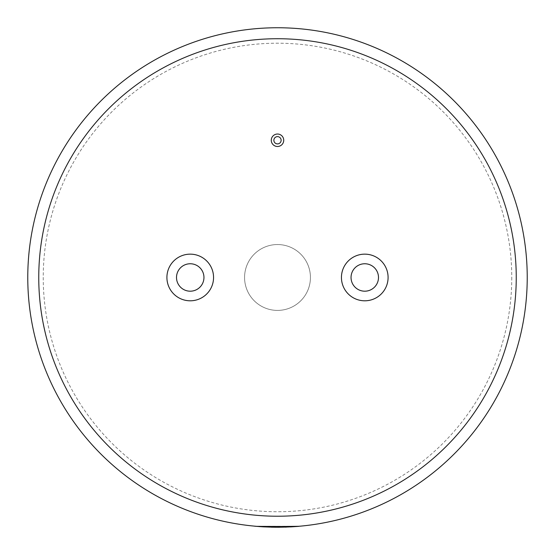 <?xml version="1.0" encoding="UTF-8"?>
<svg xmlns="http://www.w3.org/2000/svg" width="555" height="555" viewBox="0 0 555 555"><rect width="100%" height="100%" fill="white"/><g stroke="black" fill="none" stroke-linecap="round" stroke-linejoin="round"><path stroke-width="0.42" stroke-dasharray="2.77 2.08" d="M527.229 277.479A249.729 249.729 0 0 1 277.5 527.201A249.729 249.729 0 0 1 27.771 277.479A249.729 249.729 0 0 1 277.5 27.75A249.729 249.729 0 0 1 527.229 277.479A249.729 249.729 0 0 1 277.5 527.201A249.729 249.729 0 0 0 527.229 277.479A249.729 249.729 0 0 0 277.5 27.75A249.729 249.729 0 0 1 527.229 277.479M511.765 277.479A234.266 234.266 0 0 1 277.5 511.745A234.266 234.266 0 0 1 43.234 277.479A234.266 234.266 0 0 1 277.5 43.207A234.266 234.266 0 0 1 511.765 277.479M277.5 143.898A3.635 3.635 0 0 1 273.865 140.262A3.635 3.635 0 0 1 277.5 136.627A3.635 3.635 0 0 1 281.135 140.262A3.635 3.635 0 0 1 277.5 143.898M277.5 146.492A6.23 6.23 0 0 0 283.73 140.262A6.23 6.23 0 0 0 277.5 134.032A6.23 6.23 0 0 0 271.27 140.262A6.23 6.23 0 0 0 277.5 146.492M364.767 291.195A13.722 13.722 0 0 1 351.044 277.479A13.722 13.722 0 0 1 364.767 263.757A13.722 13.722 0 0 1 378.489 277.479A13.722 13.722 0 0 1 364.767 291.195M364.767 300.803A23.324 23.324 0 0 0 388.091 277.479A23.324 23.324 0 0 0 364.767 254.148A23.324 23.324 0 0 0 341.443 277.479A23.324 23.324 0 0 0 364.767 300.803M190.233 263.757A13.722 13.722 0 0 0 176.511 277.479A13.722 13.722 0 0 0 190.233 291.195A13.722 13.722 0 0 0 203.956 277.479A13.722 13.722 0 0 0 190.233 263.757M190.233 300.803A23.324 23.324 0 0 0 213.557 277.479A23.324 23.324 0 0 0 190.233 254.148A23.324 23.324 0 0 0 166.909 277.479A23.324 23.324 0 0 0 190.233 300.803M27.771 277.479A249.729 249.729 0 0 1 277.5 27.75A249.729 249.729 0 0 0 27.771 277.479A249.729 249.729 0 0 0 277.5 527.201L298.909 526.286L277.5 527.201L298.909 526.286L277.5 527.201L298.909 526.286L277.5 527.201L298.909 526.286L277.5 527.201L298.909 526.286L277.5 527.201L298.909 526.286L277.5 527.201L298.909 526.286L277.5 527.201L254.703 526.161L273.546 527.174L254.703 526.161L271.333 527.125L254.703 526.161L277.5 527.201L286.29 527.049L259.351 526.542L277.5 527.201L290.508 526.861L277.5 527.201L259.546 526.556L277.5 527.201A249.729 249.729 0 0 1 27.771 277.479M277.5 244.547A32.932 32.932 0 0 1 310.432 277.479A32.932 32.932 0 0 1 277.5 310.405A32.932 32.932 0 0 1 244.568 277.479A32.932 32.932 0 0 1 277.5 244.547A32.932 32.932 0 0 1 310.432 277.479A32.932 32.932 0 0 1 277.5 310.405A32.932 32.932 0 0 1 244.568 277.479A32.932 32.932 0 0 1 277.5 244.547M274.898 527.243L254.703 526.161L277.5 527.201L263.223 526.792L298.916 526.341L279.512 527.25L290.508 526.861L254.696 526.216L273.546 527.229L254.696 526.216L298.916 526.341L259.983 526.646M285.416 527.132L254.703 526.161L298.909 526.286L259.796 526.633M286.29 527.049L254.696 526.216L298.916 526.341L254.703 526.161M274.836 527.243L255.55 526.293M259.351 526.542L298.909 526.286L259.546 526.556M277.5 38.725A238.747 238.747 0 0 1 516.247 277.479A238.747 238.747 0 0 1 277.5 516.226A238.747 238.747 0 0 1 38.753 277.479A238.747 238.747 0 0 1 277.5 38.725M277.5 27.75A249.729 249.729 0 0 0 27.771 277.479A249.729 249.729 0 0 0 277.5 527.201"/><path stroke-width="0.83" d="M277.5 136.627A3.635 3.635 0 0 0 273.865 140.262A3.635 3.635 0 0 0 277.5 143.898A3.635 3.635 0 0 0 281.135 140.262A3.635 3.635 0 0 0 277.5 136.627M277.5 146.492A6.23 6.23 0 0 0 283.73 140.262A6.23 6.23 0 0 0 277.5 134.032A6.23 6.23 0 0 0 271.27 140.262A6.23 6.23 0 0 0 277.5 146.492M364.767 291.195A13.722 13.722 0 0 1 351.044 277.479A13.722 13.722 0 0 1 364.767 263.757A13.722 13.722 0 0 1 378.489 277.479A13.722 13.722 0 0 1 364.767 291.195M364.767 254.148A23.324 23.324 0 0 1 388.091 277.479A23.324 23.324 0 0 1 364.767 300.803A23.324 23.324 0 0 1 341.443 277.479A23.324 23.324 0 0 1 364.767 254.148M190.233 263.757A13.722 13.722 0 0 0 176.511 277.479A13.722 13.722 0 0 0 190.233 291.195A13.722 13.722 0 0 0 203.956 277.479A13.722 13.722 0 0 0 190.233 263.757M277.5 27.75A249.729 249.729 0 0 1 527.229 277.479A249.729 249.729 0 0 1 277.5 527.201A249.729 249.729 0 0 1 27.771 277.479A249.729 249.729 0 0 1 277.5 27.75A249.729 249.729 0 0 1 527.229 277.479A249.729 249.729 0 0 1 277.5 527.201L255.55 526.293M190.233 300.803A23.324 23.324 0 0 0 213.557 277.479A23.324 23.324 0 0 0 190.233 254.148A23.324 23.324 0 0 0 166.909 277.479A23.324 23.324 0 0 0 190.233 300.803M277.5 527.201L263.223 526.792M290.508 526.861L274.898 527.243M286.297 527.104L285.416 527.132M279.512 527.194L274.836 527.243M271.333 527.125L263.167 526.848M259.983 526.646L259.539 526.612M259.796 526.633L259.351 526.598M298.909 526.286L263.223 526.848L254.696 526.216M298.916 526.341L290.508 526.917M279.512 527.25L271.333 527.181M277.5 516.226A238.747 238.747 0 0 0 516.247 277.479A238.747 238.747 0 0 0 277.5 38.725A238.747 238.747 0 0 0 38.753 277.479A238.747 238.747 0 0 0 277.5 516.226"/></g></svg>
